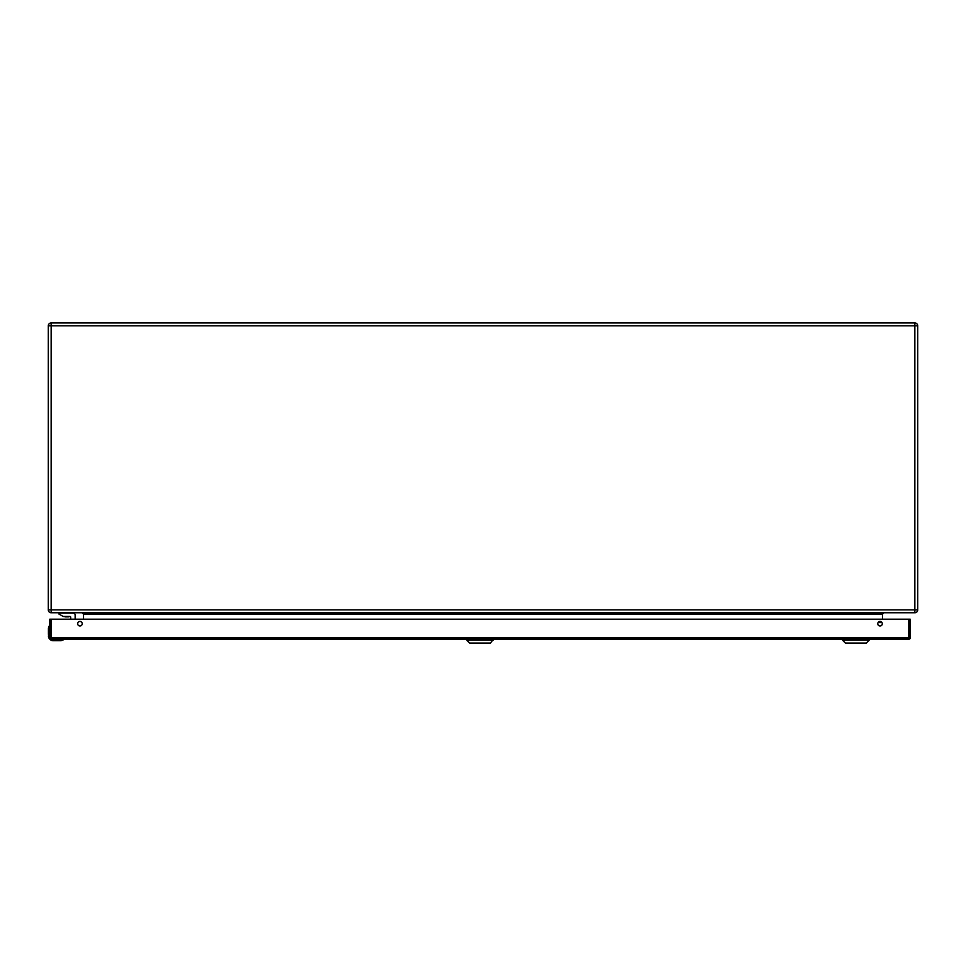 <?xml version="1.0" encoding="UTF-8"?>
<svg xmlns="http://www.w3.org/2000/svg" width="966" height="966" viewBox="0 0 966 966"><rect width="100%" height="100%" fill="white"/><g stroke="black" fill="none" stroke-linecap="round" stroke-linejoin="round"><path stroke-width="1.45" d="M75.143 619.206L75.143 615.052A1.908 1.908 0 0 0 73.235 613.144L58.986 613.144L58.986 614.086L63.237 616.477L69.926 616.477A0.749 0.749 0 0 1 70.675 617.226L70.675 619.206M69.926 616.477L69.963 616.477A0.749 0.749 0 0 1 70.675 617.226A0.749 0.749 0 0 0 69.987 616.477L67.016 616.863L69.987 616.477M65.616 616.863L67.016 616.863M49.037 637.331L48.433 635.87A4.83 4.83 0 0 0 53.263 640.7L60.254 640.7A6.037 6.037 0 0 0 61.172 640.627L63.345 639.842L61.172 640.627A6.037 6.037 0 0 1 60.254 640.7L53.263 640.7A4.83 4.83 0 0 1 48.433 635.87L48.433 635.906M49.761 635.87L49.761 628.021M63.261 639.89L63.164 639.25L51.886 639.347M48.433 634.384L48.433 628.878A6.037 6.037 0 0 1 48.505 627.96L49.061 626.197M63.358 639.613L60.254 640.337M48.795 628.878L48.795 635.87L49.556 625.606L48.505 627.96A6.037 6.037 0 0 0 48.433 628.878L48.795 635.87L53.263 640.337M67.065 616.863L68.514 616.863M914.85 612.758L51.15 612.758L51.15 609.896L914.85 609.896L914.85 325.808L51.15 325.808L51.15 609.896L48.3 609.896L48.3 325.808L51.15 325.808L51.15 322.958L914.85 322.958A2.85 2.85 0 0 1 917.7 325.808L917.7 609.896A2.85 2.85 0 0 1 914.85 612.758A2.85 2.85 0 0 0 917.7 609.896L914.85 609.896L914.85 612.758M882.477 619.206L882.477 614.183L83.523 614.183L82.098 612.758M83.523 619.206L83.523 614.183M882.018 622.587L878.058 622.587M48.3 609.896A2.85 2.85 0 0 0 51.15 612.758A2.85 2.85 0 0 1 48.3 609.896M51.15 322.958A2.85 2.85 0 0 0 48.3 325.808A2.85 2.85 0 0 1 51.15 322.958M883.902 612.758L882.477 614.183M908.777 619.206L910.226 619.206L910.226 637.802A1.449 1.449 0 0 1 908.777 639.25L51.21 639.25L51.21 637.802L49.761 637.802L49.761 619.206L51.21 619.206L51.21 637.802L908.777 637.802L908.777 619.206L51.21 619.206M880.038 625.98A2.27 2.27 0 0 0 882.006 622.575A2.27 2.27 0 0 0 878.07 622.575A2.27 2.27 0 0 0 880.038 625.98M79.949 625.98A2.27 2.27 0 0 0 81.917 622.575A2.27 2.27 0 0 0 77.98 622.575A2.27 2.27 0 0 0 79.949 625.98M49.761 637.802A1.449 1.449 0 0 0 51.21 639.25A1.449 1.449 0 0 1 49.761 637.802M869.195 640.192L866.345 643.042L845.431 643.042L842.581 640.192L869.195 640.192L869.195 639.25M493.36 640.192L466.747 640.192L469.597 643.042L490.511 643.042L493.36 639.25L490.511 643.042M466.747 640.192L466.747 639.25M61.112 639.25L61.172 640.627M917.7 325.808A2.85 2.85 0 0 0 914.85 322.958L914.85 325.808L917.7 325.808M910.226 637.802L908.777 637.802L908.777 639.25A1.449 1.449 0 0 0 910.226 637.802M64.142 616.477L65.374 616.863L64.142 616.477M842.581 640.192L842.581 639.25"/></g></svg>
